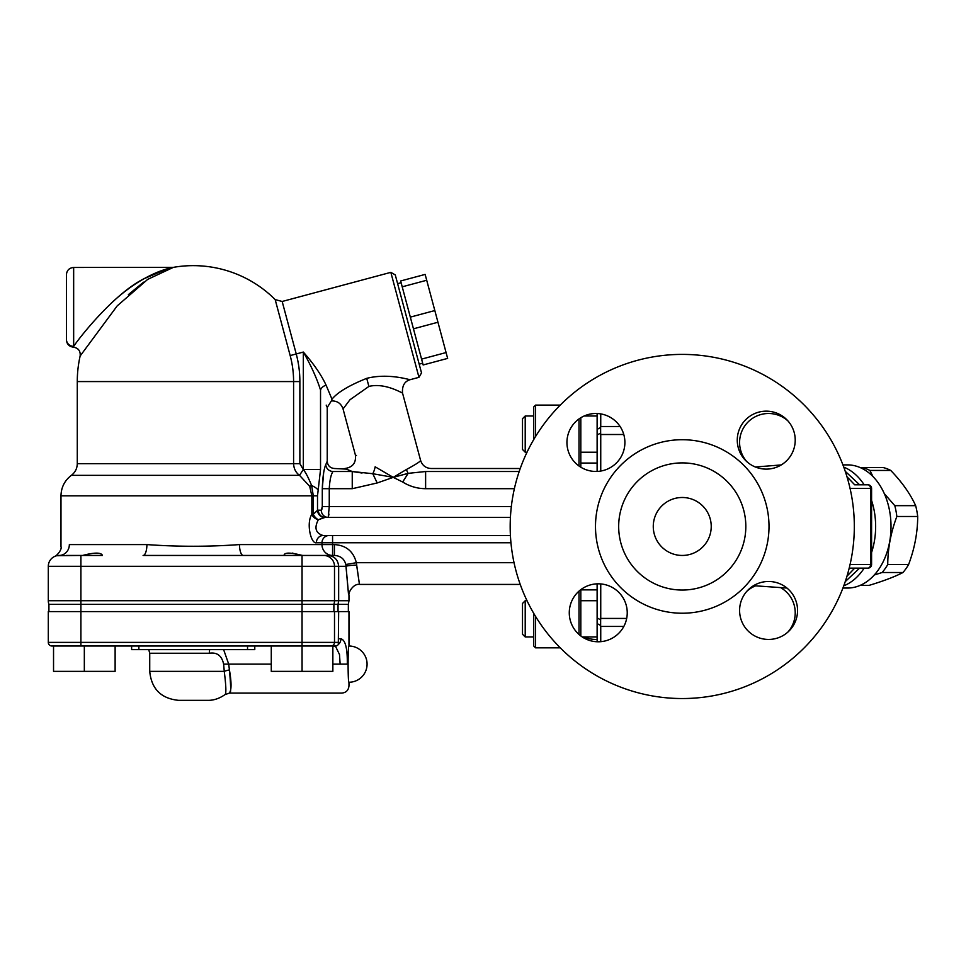 <?xml version="1.0" encoding="UTF-8"?>
<svg xmlns="http://www.w3.org/2000/svg" width="966" height="966" viewBox="0 0 966 966"><rect width="100%" height="100%" fill="white"/><g stroke="black" fill="none" stroke-linecap="round" stroke-linejoin="round"><path stroke-width="1.45" d="M871.586 531.215L871.586 521.712M859.643 484.811L845.238 471.299M845.238 581.641L859.643 568.129M510.181 526.47A172.069 172.069 0 0 1 768.284 377.452A172.069 172.069 0 0 1 768.284 675.488A172.069 172.069 0 0 1 510.181 526.47M745.824 526.47A63.575 63.575 0 0 0 682.25 462.895A63.575 63.575 0 0 0 618.675 526.47A63.575 63.575 0 0 0 682.25 590.045A63.575 63.575 0 0 0 745.824 526.47M569.276 612.794A28.98 28.98 0 0 1 612.746 587.702A28.98 28.98 0 0 1 612.746 637.898A28.98 28.98 0 0 1 569.276 612.794M595.925 413.496A28.98 28.98 0 0 1 621.017 456.966A28.98 28.98 0 0 1 570.821 456.966A28.98 28.98 0 0 1 595.925 413.496M795.223 440.146A28.98 28.98 0 0 1 751.753 465.238A28.98 28.98 0 0 1 751.753 415.042A28.98 28.98 0 0 1 795.223 440.146M768.574 639.444A28.98 28.98 0 0 1 743.482 595.974A28.98 28.98 0 0 1 793.678 595.974A28.98 28.98 0 0 1 768.574 639.444M711.23 526.47A28.98 28.98 0 0 1 682.25 555.45A28.98 28.98 0 0 1 653.27 526.47A28.98 28.98 0 0 1 682.25 497.49A28.98 28.98 0 0 1 711.23 526.47M597.121 639.42A28.98 28.98 0 0 1 584.164 636.956M746.947 591.18A28.98 28.98 0 0 1 755.364 585.939M781.253 588.004A28.98 28.98 0 0 1 787.87 632.09M746.947 461.772A28.98 28.98 0 0 1 768.574 413.496A28.98 28.98 0 0 1 787.87 420.85M209.694 649.635A7.245 2.693 -90 0 0 209.332 653.258C217.048 652.074 221.818 655.697 223.629 664.125L224.257 671.37C226.068 685.775 226.346 693.503 225.09 694.554L229.449 693.105L341.723 693.105C346.118 692.682 348.533 690.267 348.968 685.86L348.968 682.237C347.82 683.228 347.82 645.022 348.968 646.013L348.968 611.599L48.3 611.599L48.3 642.39A3.623 3.623 0 0 0 51.922 646.013L332.859 646.013L332.859 671.37L271.277 671.37L271.277 646.013M334.502 611.599L334.502 642.39L302.044 642.39L302.068 671.37M335.178 646.013L332.859 646.013L335.54 646.326L337.798 645.095A3.623 3.623 -90 0 1 335.395 646.013M115.123 646.013L115.123 671.37L53.541 671.37L53.541 646.013M84.332 646.013L84.332 671.37M419.184 364.146L422.685 363.204M426.706 280.261L447.644 358.398L423.144 364.955L400.649 280.973L425.137 274.416L426.706 280.261L402.218 286.817M418.966 377.332L421.526 372.9L395.275 274.924L390.832 272.352L418.966 377.332L410.212 379.674M446.075 352.554L421.587 359.111M434.821 310.557L410.333 317.126M437.96 322.246L413.46 328.814M48.916 611.599L48.916 604.354L338.04 604.354L338.04 611.599M348.352 604.354L348.968 600.731L338.655 600.731L338.04 604.354L348.352 604.354L348.352 611.599M283.956 555.365L284.04 555.45C284.149 552.383 290.162 552.359 302.068 555.365L303.771 555.45M295.994 554.086L292.239 553.071M329.044 535.526A7.245 7.052 -90 0 0 321.98 542.771L321.98 544.582L239.496 544.582A10.867 3.804 -90 0 0 243.299 555.45L283.956 555.45M356.635 565.11C360.27 590.154 360.282 590.154 356.695 565.11L356.345 562.695C353.435 551.381 346.13 545.343 334.429 544.582L321.98 544.582A10.867 10.59 -90 0 0 332.57 555.45L332.497 555.45M102.444 555.45L66.219 555.45M82.641 555.45C94.39 552.383 100.995 552.359 102.444 555.365L102.372 555.45M333.886 611.599L333.886 604.354A10.867 10.819 -90 0 0 334.502 600.731L302.044 600.731L302.044 642.39L80.903 642.39L80.903 600.731L48.3 600.731A10.867 10.867 0 0 0 48.916 604.354A10.867 10.867 0 0 1 48.3 600.731A10.867 10.867 0 0 0 48.916 604.354A10.867 10.867 0 0 1 48.3 600.731L48.3 566.317L80.903 566.317L80.903 555.45L56.704 555.728A10.867 10.867 0 0 1 59.168 555.45C53.142 556.561 53.142 556.561 59.168 555.45A10.867 10.179 -90 0 0 69.347 544.582C58.214 546.804 58.214 546.804 69.347 544.582L146.904 544.582A10.867 3.804 -90 0 1 143.101 555.45L334.429 555.45C340.539 555.836 344.343 558.855 345.828 564.506L346.033 566.317C349.39 603.883 349.366 603.883 345.973 566.317M326.097 385.18L326.11 385.217C321.304 374.868 313.709 363.832 303.324 352.059C311.088 365.631 316.824 378.298 320.531 390.059C329.201 413.134 329.201 413.134 320.531 390.059A7.245 5.047 -18.6 0 1 326.097 385.18L331.978 399.187C331.133 401.506 331.133 401.494 331.978 399.175C337.496 392.377 349.088 385.434 366.73 378.346L368.891 386.424C385.325 382.403 402.677 393.633 402.508 392.969L420.608 460.456C420.427 461.458 415.694 464.477 406.432 469.5L393.259 477.361L375.158 466.807C349.716 451.907 349.716 451.907 375.158 466.807A10.867 4.564 106.9 0 1 372.779 473.714L377.199 482.964L393.259 477.361L402.665 482.01L408.159 473.352L393.259 477.361L372.779 473.714L352.252 471.517L362.057 473.026M402.532 392.981L402.52 392.957C402.025 385.748 404.585 381.304 410.2 379.662C410.333 380.218 388.912 372.719 366.73 378.346M510.41 535.526L328.971 535.526M323.127 535.526A7.245 6.75 -90 0 0 316.377 542.771L332.57 542.771L332.57 535.526L323.127 535.526C315.653 533.184 314.059 527.919 318.333 519.72L324.226 517.486A7.245 6.665 72 0 1 317.512 510.314L313.298 514.323A7.245 4.275 -130.9 0 0 318.333 519.72L325.071 517.414A7.245 6.762 -90 0 1 318.309 510.169L317.512 510.314L317.512 495.824L320.531 469.536L320.531 390.059M318.333 519.72A7.245 5.072 28.8 0 1 311.837 514.323C305.968 523.487 311.1 544.136 316.377 542.771M328.971 514.093L328.199 517.414A7.245 6.919 90 0 1 321.28 510.169L318.309 510.169M511.34 506.546L329.261 506.546L329.261 488.699C329.72 480.283 330.952 474.56 332.956 471.517A7.245 6.798 23.9 0 1 325.784 464.658C323.888 468.908 322.716 476.926 322.294 488.699L322.294 506.546L321.28 510.169A7.245 6.919 -90 0 0 328.199 517.414L329.261 506.546L322.294 506.546L322.016 509.058M332.956 471.517C334.985 467.52 334.985 467.52 332.956 471.517L352.252 471.517C342.519 467.592 342.519 467.592 352.24 471.517L352.252 488.699L377.199 482.964M325.784 464.658L325.796 464.622C327.703 460.142 327.703 460.142 325.784 464.658M352.252 488.699L322.294 488.699L323.634 472.929M328.199 517.414L510.41 517.414M346.287 469.114L334.478 468.51C330.082 468.075 327.667 465.66 327.233 461.265L327.233 407.471L326.206 405.14M239.496 544.582C208.632 546.816 177.768 546.816 146.904 544.582M356.695 565.11A10.867 1.208 -1.3 0 0 346.033 566.317L338.655 566.317C337.991 559.688 334.393 556.066 327.872 555.45M514.033 562.695L356.345 562.695L345.828 564.506M334.429 544.582L334.429 555.45M510.954 542.771L332.57 542.771L332.57 555.45M401.035 392.268L398.886 391.29M327.233 407.459L331.338 400.938C337.206 400.745 341.107 403.402 343.051 408.932L349.982 399.743L368.891 386.424M343.051 408.932L355.343 454.829L356.478 455.626M318.261 490.136A18.113 7.33 -170.2 0 0 311.62 485.536C308.444 477.735 305.667 472.398 303.324 469.536L299.871 463.668L299.871 381.57A106.671 106.671 0 0 0 296.236 353.967L303.324 352.059L303.324 469.536L320.531 469.536M303.276 469.512L299.545 475.357L309.724 486.393L311.62 485.536L313.298 495.824L313.298 514.323L311.837 514.323L311.837 495.824L317.512 495.824M299.871 463.668L293.592 463.668C293.821 468.703 295.801 472.603 299.545 475.357L71.351 475.357C75.191 472.41 77.159 468.51 77.28 463.668L77.28 381.57A115.92 115.92 0 0 1 80.142 355.995L117.2 305.884L147.701 279.367L173.385 267.353A115.92 115.92 0 0 1 275.177 299.593L290.174 355.585A100.392 100.392 0 0 1 293.592 381.57L293.592 463.668L77.28 463.668M309.724 486.393L311.837 495.824L60.979 495.824C61.184 487.347 64.637 480.537 71.351 475.357M519.189 471.517L425.62 471.517L425.62 488.699L514.371 488.699M425.62 471.517L408.159 473.352A10.867 5.192 -109.9 0 1 406.432 469.5M66.412 339.247L66.412 339.247A7.245 7.1 -0 0 0 73.657 346.347L73.657 267.461C69.262 267.884 66.847 270.299 66.412 274.706L66.412 339.247L66.412 274.706M74.008 345.864L75.276 344.162M143.572 282.169L128.369 294.618M111.742 302.744C126.8 288.677 142.244 278.413 158.098 271.953C166.961 268.355 178.094 266.012 167.999 268.548L144.067 278.691C114.471 293.41 80.154 336.615 73.657 346.347M302.044 555.45L302.044 600.731L80.903 600.731L80.903 566.317L334.502 566.317L334.502 600.731L338.655 600.731L338.655 566.317L334.502 566.317A10.867 10.819 -90 0 0 323.682 555.45M59.168 555.45A10.867 10.867 0 0 0 48.3 566.317A10.867 10.867 0 0 1 54.7 556.416L54.7 556.416A10.867 10.867 0 0 0 48.3 566.317A10.867 10.867 0 0 1 59.168 555.45A10.867 10.867 0 0 0 56.704 555.728M335.528 646.339L339.501 654.537L340.129 664.125C341.867 701.509 341.867 701.509 340.129 664.125L347.301 664.125C349.124 692.163 349.124 692.163 347.301 664.125C347.519 648.5 345.405 640.047 340.938 638.768A7.245 6.871 90 0 1 338.957 643.863L338.305 644.467L338.655 611.599M223.629 649.635L228.701 664.125L229.425 669.921C231.502 682.02 231.574 689.567 229.642 692.562C231.055 694.264 230.983 686.729 229.425 669.921A7.245 1.425 -11.3 0 0 224.257 671.37L149.73 671.37C151.457 688.975 161.117 698.635 178.71 700.35L207.69 700.35C213.667 700.447 219.463 698.515 225.078 694.554M254.782 646.013L254.782 649.635L131.618 649.635L131.618 646.013L131.618 649.635M884.301 493.614L894.794 505.653A59.771 42.263 90 0 1 896.846 516.484C890.833 532.52 887.802 548.555 887.742 564.591A59.771 42.263 90 0 1 885.061 568.732A59.771 42.263 90 0 1 882.127 572.512L874.302 574.975M860.972 467.93L862.24 467.544A59.771 42.263 90 0 1 869.895 470.442L872.974 476.564M597.121 413.52L597.121 471.432M597.121 583.838L597.121 641.762M626.68 618.433L600.743 618.433L600.647 619.87L597.121 617.914L597.121 623.589L600.635 625.461L600.743 626.439L623.819 626.439M620.1 426.501L600.743 426.501L600.635 427.479L597.121 429.363L597.121 435.026L600.647 433.07L600.743 434.507L623.782 434.507M600.743 641.678L600.743 626.439M600.743 618.433L600.743 583.923M600.743 471.046L600.743 434.507M600.743 426.501L600.743 413.895M600.647 619.87L600.635 625.461M600.635 427.479L600.647 433.07M854.693 484.811L867.963 484.811L854.693 484.811M867.963 568.129L849.199 568.129L867.963 568.129A3.623 3.623 0 0 0 871.586 564.506L870.523 564.506A3.623 2.56 90 0 1 867.963 568.129M850.068 488.434L871.586 488.434A3.623 3.623 0 0 0 867.963 484.811A3.623 2.56 90 0 1 870.523 488.434L870.523 564.506L850.068 564.506M842.92 464.887L847.472 464.887A61.583 43.542 90 0 1 891.014 526.47A61.583 43.542 90 0 1 847.472 588.053L842.92 588.053M860.114 585.408L868.965 585.408C883.286 581.109 894.625 576.811 902.981 572.512A59.771 42.263 -90 0 0 908.583 564.591C914.597 548.555 917.64 532.52 917.7 516.484A59.771 42.263 -90 0 0 915.647 505.653C910.322 493.916 902.027 482.179 890.749 470.442A59.771 42.263 -90 0 0 883.093 467.544L862.24 467.544M890.749 470.442L869.895 470.442M915.647 505.653L894.794 505.653M917.7 516.484L896.846 516.484M908.583 564.591L887.742 564.591M902.981 572.512L882.127 572.512M527.025 452.209L525.214 452.209L525.214 415.984L533.727 415.984M525.214 415.984L522.497 418.701L522.497 449.492L525.214 452.209M533.727 636.956L525.214 636.956L525.214 600.731L527.025 600.731M525.214 600.731L522.497 603.448L522.497 634.239L525.214 636.956M533.727 613.362L533.727 646.013L535.538 647.824L535.538 616.38M535.538 436.56L535.538 405.116L533.727 406.928L533.727 439.59M579.008 418.942L579.008 466.01M579.008 591.132L579.008 634.469M560.256 405.116L535.538 405.116M580.82 635.954L580.82 589.646M580.82 467.206L580.82 417.735M854.705 568.129L846.989 576.183M846.989 476.757L854.705 484.811M769.008 526.47A86.759 86.759 0 0 0 682.25 439.711A86.759 86.759 0 0 0 595.491 526.47A86.759 86.759 0 0 0 682.25 613.229A86.759 86.759 0 0 0 769.008 526.47M290.174 355.585L296.236 353.967L282.169 301.477L390.832 272.352M299.871 381.57L77.28 381.57M402.665 482.01C409.693 486.393 417.348 488.615 425.62 488.699M80.903 646.013L80.903 642.39L48.3 642.39M338.788 642.39L334.502 642.39A3.623 3.61 -90 0 1 330.891 646.013M223.629 664.125L271.277 664.125M332.859 664.125L340.129 664.125M340.938 638.768L338.655 638.768M148.764 649.635L149.73 653.258L209.332 653.258M138.863 646.013L138.863 649.635M247.537 646.013L247.537 649.635M843.765 585.807A61.583 43.542 -90 0 0 864.172 568.129M871.586 552.443A61.583 43.542 -90 0 0 875.643 526.47A61.583 43.542 -90 0 0 871.586 500.497M864.172 484.811A61.583 43.542 -90 0 0 843.765 467.146M401.119 282.724L397.618 283.666M597.121 463.076L580.82 463.076M597.121 589.864L580.82 589.864M54.7 556.404C55.581 556.802 62.355 550.077 60.979 546.551L60.979 495.824M348.968 600.731L348.968 595.298C348.134 592.351 353.628 583.198 359.835 584.43L520.227 584.43M282.169 301.477L275.177 299.593M520.227 468.51L431.102 468.51C425.801 468.184 422.299 465.491 420.608 460.456M355.355 454.829C356.285 462.799 352.783 467.363 344.85 468.51M80.142 355.995L80.142 355.995C80.613 350.96 78.355 348.014 73.368 347.156C69.129 346.577 66.811 344.162 66.412 339.911M173.397 267.353A115.92 115.92 0 0 0 173.385 267.353L73.657 267.461M348.968 682.237A18.113 18.113 0 0 0 367.08 664.125A18.113 18.113 0 0 0 348.968 646.013M149.73 653.258L149.73 671.37M871.586 488.434L871.586 564.506M753.565 585.686L786.94 588.053M755.364 467.001L781.253 464.936M597.121 415.984L584.164 415.984M597.121 452.209L580.82 452.209M597.121 600.731L580.82 600.731M597.121 636.956L582.244 636.956M535.538 647.824L560.256 647.824"/></g></svg>
